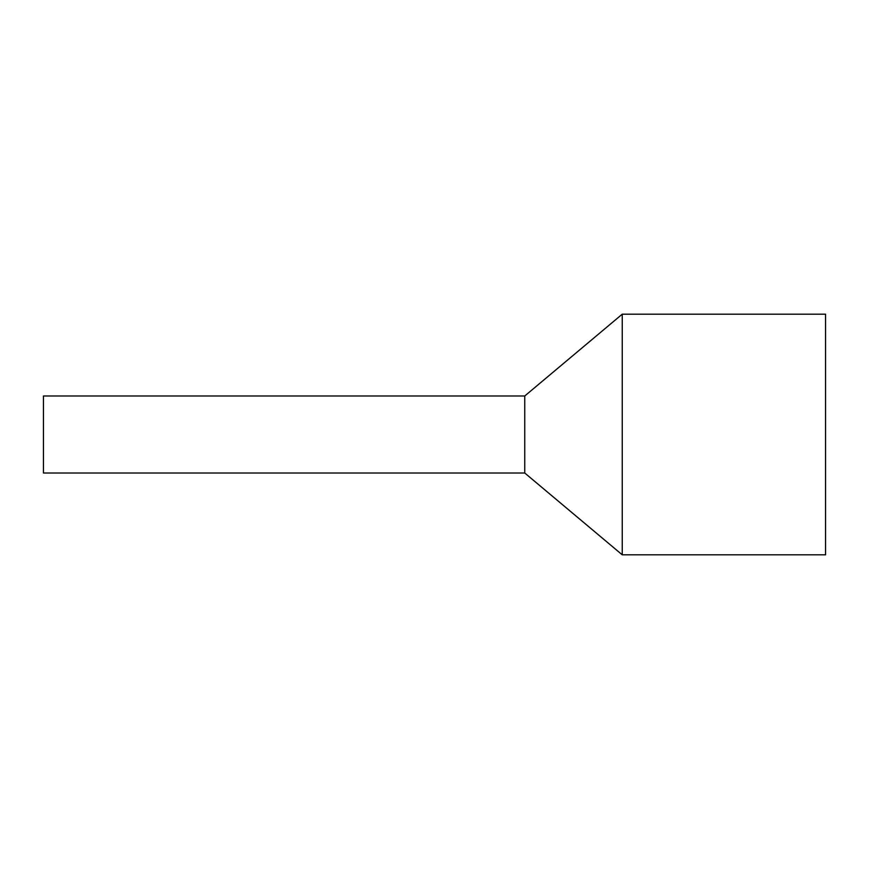 <?xml version="1.0" encoding="UTF-8"?>
<svg xmlns="http://www.w3.org/2000/svg" width="869" height="869" viewBox="0 0 869 869"><rect width="100%" height="100%" fill="white"/><g stroke="black" fill="none" stroke-linecap="round" stroke-linejoin="round"><path stroke-width="1.3" d="M825.55 554.824L825.55 314.176L622.247 314.176L622.247 554.824L825.55 554.824M622.247 554.824L524.746 473.008L524.746 395.992L622.247 314.176M524.746 395.992L43.45 395.992L43.45 473.008L524.746 473.008"/></g></svg>
